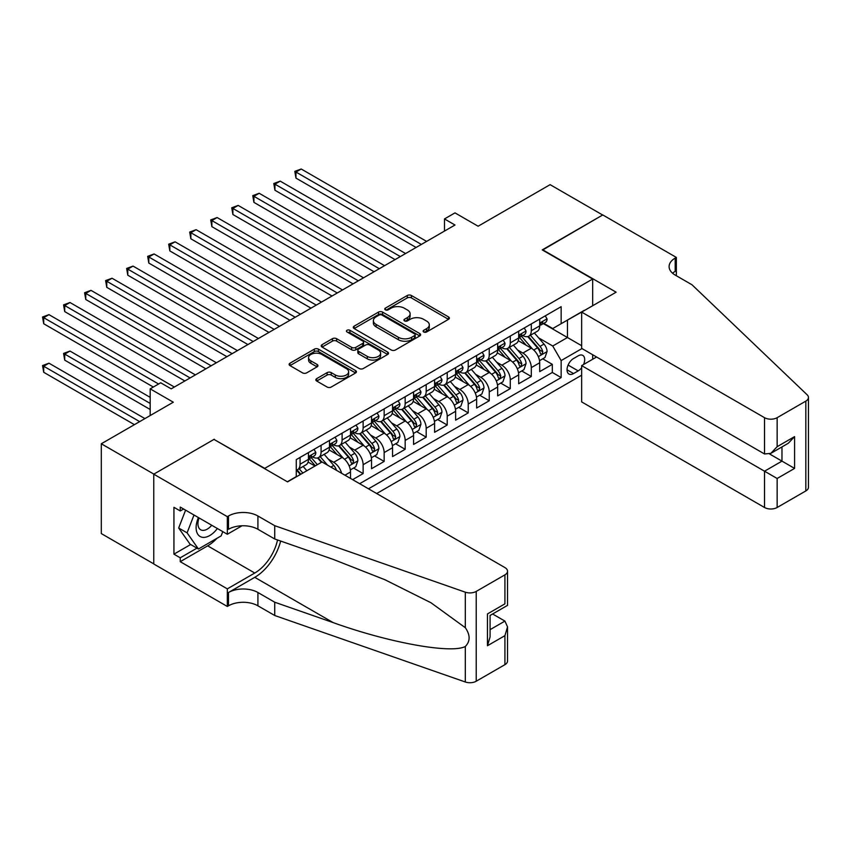 <?xml version="1.0" encoding="UTF-8"?>
<svg xmlns="http://www.w3.org/2000/svg" width="851" height="851" viewBox="0 0 851 851"><rect width="100%" height="100%" fill="white"/><g stroke="black" fill="none" stroke-linecap="round" stroke-linejoin="round"><path stroke-width="1.28" d="M423.724 331.975A2.042 1.181 0 0 0 426.617 331.975L448.541 319.316A2.915 1.681 0 0 0 449.392 318.125A2.915 1.681 0 0 0 448.541 316.934L411.395 295.488A2.915 1.681 0 0 0 407.267 295.488L385.343 308.147A2.042 1.181 0 0 0 384.748 308.977A2.042 1.181 0 0 0 385.343 309.817A2.042 1.181 0 0 0 388.237 309.817L391.077 308.179A9.34 5.393 0 0 1 404.278 308.179L407.374 309.966A9.34 5.393 0 0 1 410.108 313.774A9.34 5.393 0 0 1 407.374 317.583L404.533 319.221A2.042 1.181 0 0 0 403.938 320.061A2.042 1.181 0 0 0 404.533 320.891A2.042 1.181 0 0 0 407.427 320.891L410.267 319.253A9.34 5.393 0 0 1 423.468 319.253L426.564 321.04A9.34 5.393 0 0 1 429.298 324.859A9.34 5.393 0 0 1 426.564 328.667L423.724 330.305A2.042 1.181 0 0 0 423.128 331.135A2.042 1.181 0 0 0 423.724 331.975L423.724 330.305M316.689 378.642A2.915 1.681 0 0 0 315.838 379.833A2.915 1.681 0 0 0 316.689 381.025L327.114 387.035A2.915 1.681 0 0 0 331.23 387.035L355.58 372.983A2.915 1.681 0 0 0 356.441 371.791A2.915 1.681 0 0 0 355.58 370.6L318.444 349.155A2.915 1.681 0 0 0 314.317 349.155L289.968 363.217A2.915 1.681 0 0 0 289.117 364.409A2.915 1.681 0 0 0 289.968 365.6L302.552 372.866A2.915 1.681 0 0 0 306.679 372.866L317.104 366.845A2.915 1.681 0 0 0 317.955 365.653A2.915 1.681 0 0 0 317.104 364.462L310.86 360.867A7.808 4.51 0 0 1 308.573 357.675A7.808 4.51 0 0 1 313.391 353.516A7.808 4.51 0 0 1 321.901 354.484L346.346 368.6A7.808 4.51 0 0 1 348.633 371.791A7.808 4.51 0 0 1 343.815 375.951A7.808 4.51 0 0 1 335.315 374.983L331.23 372.621A2.915 1.681 0 0 0 327.114 372.621L316.689 378.642L316.689 381.025M214.292 439.584L264.746 468.348L592.679 279.022L542.225 249.896L602.668 215.005L550.108 184.656L478.113 226.228L454.987 212.878L444.477 218.941L454.987 225.015L171.2 388.854L160.69 382.79L150.18 388.854L150.18 415.554M214.292 439.222L153.861 474.113L101.301 443.775L173.306 402.204L150.18 388.854M391.279 349.995A2.915 1.681 0 0 0 395.407 349.995L419.756 335.932A2.915 1.681 0 0 0 420.607 334.741A2.915 1.681 0 0 0 419.756 333.549L382.61 312.104A2.915 1.681 0 0 0 378.482 312.104L354.144 326.167A2.915 1.681 0 0 0 353.282 327.358A2.915 1.681 0 0 0 354.144 328.55L391.279 349.995M347.836 332.411A2.042 1.181 0 0 1 349.91 332.698L349.91 330.273L387.673 352.08A2.915 1.681 0 0 1 388.524 353.271A2.915 1.681 0 0 1 387.673 354.463L363.324 368.515A2.915 1.681 0 0 1 359.196 368.515L322.05 347.07L322.05 344.687A2.915 1.681 0 0 0 321.199 345.878A2.915 1.681 0 0 0 322.05 347.07M322.05 344.687L332.475 338.677A2.915 1.681 0 0 1 336.602 338.677L351.665 347.368A2.915 1.681 0 0 0 355.792 347.368L362.707 343.379A2.915 1.681 0 0 0 363.558 342.187A2.915 1.681 0 0 0 362.707 340.996L347.017 331.943A2.042 1.181 0 0 1 346.421 331.113A2.042 1.181 0 0 1 347.687 330.018A2.042 1.181 0 0 1 349.91 330.273M153.754 563.873L101.301 533.588L101.301 443.775M352.612 479.645L363.122 473.571L353.559 468.05M349.442 447.105L354.718 450.147A11.893 6.861 60 0 1 363.122 464.71L371.536 459.859L371.536 468.72L384.152 461.433L374.578 455.913M370.462 434.967L375.738 438.01A11.893 6.861 60 0 1 384.152 452.572L392.556 447.722L392.556 456.583L405.172 449.296L395.609 443.775M391.481 422.83L396.757 425.872A11.893 6.861 60 0 1 405.172 440.435L413.575 435.584L413.575 444.445L426.191 437.159L416.628 431.638M412.501 410.693L417.777 413.735A11.893 6.861 60 0 1 426.191 428.298L434.595 423.447L434.595 432.308L447.211 425.021L437.648 419.5M433.521 398.555L438.808 401.598A11.893 6.861 60 0 1 447.211 416.171L455.625 411.31L455.625 420.171L468.231 412.895L458.668 407.363M454.551 386.418L459.827 389.471A11.893 6.861 60 0 1 468.231 404.034L476.645 399.172L476.645 408.033L489.251 400.757L479.687 395.226M475.571 374.28L480.847 377.333A11.893 6.861 60 0 1 489.251 391.896L497.665 387.035L497.665 395.896L510.281 388.62L500.707 383.099M496.59 362.143L501.867 365.196A11.893 6.861 60 0 1 510.281 379.759L518.684 374.897L518.684 383.758L531.301 376.482L531.301 367.621A11.893 6.861 -120 0 0 522.886 353.059L517.61 350.006M521.737 370.962L531.301 376.482M314.987 466.05L308.083 462.061M350.516 478.422L350.516 471.997A11.893 6.861 -120 0 0 342.102 457.434L329.103 449.924M341.613 473.284A11.893 6.861 60 0 0 333.698 462.284L328.422 459.242M371.536 459.859A11.893 6.861 -120 0 0 363.122 445.296L350.123 437.786M392.556 447.722A11.893 6.861 -120 0 0 384.152 433.159L371.153 425.649M413.575 435.584A11.893 6.861 -120 0 0 405.172 421.022L392.173 413.512M434.595 423.447A11.893 6.861 -120 0 0 426.191 408.884L413.192 401.374M455.625 411.31A11.893 6.861 -120 0 0 447.211 396.747L434.212 389.237M476.645 399.172A11.893 6.861 -120 0 0 468.231 384.609L455.232 377.11M497.665 387.035A11.893 6.861 -120 0 0 489.251 372.472L476.252 364.973M518.684 374.897A11.893 6.861 -120 0 0 510.281 360.335L497.271 352.835M583.552 364.515A9.212 5.319 120 0 0 582.786 355.388A9.212 5.319 120 0 0 578.18 355.846L573.553 358.516A9.212 5.319 120 0 0 567.532 366.643A9.212 5.319 120 0 0 568.947 374.025A9.212 5.319 120 0 0 573.553 373.568L578.18 370.898A9.212 5.319 120 0 0 581.648 367.738M376.685 493.537L581.648 375.206M592.679 279.022L592.679 305.722M592.679 354.75L592.679 359.25M368.483 488.804L561.149 377.567L561.149 360.579L552.735 346.017L538.63 337.868M287.34 481.762L296.276 476.603L296.276 459.614L561.149 306.69L561.149 323.688L584.275 310.572M581.956 348.57L561.149 360.579M312.562 456.881L312.679 456.944A11.893 6.861 60 0 0 318.625 457.53L327.029 452.679A11.893 6.861 -120 0 0 329.497 447.232L329.497 440.435M333.581 444.743L333.698 444.807A11.893 6.861 60 0 0 339.645 445.392L348.048 440.541A11.893 6.861 -120 0 0 350.516 435.095L350.516 428.298M354.612 432.606L354.718 432.67A11.893 6.861 60 0 0 360.664 433.265L369.068 428.404A11.893 6.861 -120 0 0 371.536 422.958L371.536 416.16M375.631 420.468L375.738 420.532A11.893 6.861 60 0 0 381.684 421.128L390.098 416.267A11.893 6.861 -120 0 0 392.556 410.831L392.556 404.034M396.651 408.331L396.757 408.395A11.893 6.861 60 0 0 402.704 408.991L411.118 404.129A11.893 6.861 -120 0 0 413.575 398.694L413.575 391.896M417.671 396.194L417.777 396.258A11.893 6.861 60 0 0 423.724 396.853L432.138 391.992A11.893 6.861 -120 0 0 434.595 386.556L434.595 379.759M438.69 384.067L438.808 384.12A11.893 6.861 60 0 0 444.754 384.716L453.157 379.854A11.893 6.861 -120 0 0 455.625 374.419L455.625 367.621M459.71 371.93L459.827 371.993A11.893 6.861 60 0 0 465.774 372.578L474.177 367.728A11.893 6.861 -120 0 0 476.645 362.281L476.645 355.484M480.741 359.792L480.847 359.856A11.893 6.861 60 0 0 486.793 360.441L495.197 355.59A11.893 6.861 -120 0 0 497.665 350.144L497.665 343.347M501.76 347.655L501.867 347.719A11.893 6.861 60 0 0 507.813 348.304L516.227 343.453A11.893 6.861 -120 0 0 518.684 338.007L518.684 331.209M359.654 483.708L552.32 372.472L552.32 364.345L539.704 371.621L539.704 362.76A11.893 6.861 -120 0 0 531.301 348.197L518.302 340.698M522.78 335.517L522.886 335.581A11.893 6.861 -120 0 0 528.833 336.166A11.893 6.861 -120 0 0 531.301 330.72L531.301 323.923M528.833 336.166L537.247 331.316A11.893 6.861 -120 0 0 539.704 325.869L539.704 319.072M300.063 457.434L300.063 464.231A11.893 6.861 60 0 1 297.595 469.667A11.893 6.861 60 0 1 296.276 470.156M297.595 469.667L306.009 464.816A11.893 6.861 -120 0 0 308.466 459.37L308.466 452.572M321.082 445.296L321.082 452.094A11.893 6.861 60 0 1 318.625 457.53M342.102 433.159L342.102 439.956A11.893 6.861 60 0 1 339.645 445.392M363.122 421.022L363.122 427.819A11.893 6.861 60 0 1 360.664 433.265M384.152 408.884L384.152 415.682A11.893 6.861 60 0 1 381.684 421.128M405.172 396.747L405.172 403.544A11.893 6.861 60 0 1 402.704 408.991M426.191 384.609L426.191 391.407A11.893 6.861 60 0 1 423.724 396.853M447.211 372.472L447.211 379.269A11.893 6.861 60 0 1 444.754 384.716M468.231 360.335L468.231 367.132A11.893 6.861 60 0 1 465.774 372.578M489.251 348.197L489.251 354.995A11.893 6.861 60 0 1 486.793 360.441M510.281 336.06L510.281 342.857A11.893 6.861 60 0 1 507.813 348.304M510.281 379.759L510.281 388.62M489.251 391.896L489.251 400.757M468.231 404.034L468.231 412.895M447.211 416.171L447.211 425.021M426.191 428.298L426.191 437.159M405.172 440.435L405.172 449.296M384.152 452.572L384.152 461.433M363.122 464.71L363.122 473.571M552.735 346.017L567.457 337.517L567.457 320.04L584.275 310.338M543.385 323.625L581.648 345.708M543.8 323.38L552.735 328.539L561.149 323.688M444.477 218.941L444.477 231.078M542.757 358.824L552.32 364.345M552.32 372.472L561.149 377.567M424.543 332.262L426.564 331.092A9.34 5.393 0 0 0 429.298 327.284L429.298 324.859M410.108 313.774L410.108 316.2A9.34 5.393 0 0 1 407.374 320.019L405.353 321.178M448.498 319.338L411.395 297.914A2.915 1.681 0 0 0 407.267 297.914L386.163 310.104M419.713 335.954L382.61 314.54A2.915 1.681 0 0 0 378.482 314.54L354.176 328.571M414.597 335.581A2.042 1.181 0 0 0 415.192 334.741A2.042 1.181 0 0 0 414.597 333.911L381.993 315.083A2.042 1.181 0 0 0 379.11 315.083L376.11 316.817A9.34 5.393 0 0 0 373.376 320.625A9.34 5.393 0 0 0 376.11 324.433L398.396 337.304A9.34 5.393 0 0 0 411.607 337.304L414.597 335.581L414.597 338.007A2.042 1.181 0 0 0 415.192 337.166L415.192 334.741M373.376 320.625L373.376 323.05A9.34 5.393 0 0 0 376.11 326.869L376.11 324.433M414.597 338.007L411.607 339.73A9.34 5.393 0 0 1 398.396 339.73L376.11 326.869M322.093 347.091L332.475 341.102L332.475 338.677M363.558 342.187L363.558 344.612A2.915 1.681 0 0 1 362.707 345.804L355.792 349.793A2.915 1.681 0 0 1 351.665 349.793L336.602 341.102A2.915 1.681 0 0 0 332.475 341.102M349.91 332.698L387.63 354.484M367.292 356.399A7.808 4.51 0 0 0 375.802 357.367A7.808 4.51 0 0 0 380.62 353.208A7.808 4.51 0 0 0 378.333 350.016L369.717 345.049A2.915 1.681 0 0 0 365.59 345.049L358.675 349.038A2.915 1.681 0 0 0 357.824 350.229A2.915 1.681 0 0 0 358.675 351.42L367.292 356.399L367.292 358.824A7.808 4.51 0 0 0 375.802 359.803A7.808 4.51 0 0 0 380.62 355.633L380.62 353.208M357.824 350.229L357.824 352.654A2.915 1.681 0 0 0 358.675 353.846L358.675 351.42M367.292 358.824L358.675 353.846M348.633 371.791L348.633 374.217A7.808 4.51 0 0 1 343.815 378.387A7.808 4.51 0 0 1 335.315 377.408L331.23 375.057A2.915 1.681 0 0 0 327.114 375.057L316.732 381.046M308.573 357.675L308.573 360.101A7.808 4.51 0 0 0 310.86 363.292L310.86 360.867M317.061 366.866L310.86 363.292M355.58 370.6L355.58 372.983L318.444 351.58A2.915 1.681 0 0 0 314.317 351.58L290.01 365.622M539.534 360.686L544.959 357.548L547.065 351.474A7.882 4.553 -120 0 0 543.991 344.081L534.385 332.964M532.471 348.974L521.493 336.262M526.216 345.272L519.844 337.89A18.882 10.903 -120 0 0 519.259 337.241M295.967 226.653L374.057 271.746L253.917 202.378L253.917 196.315L259.172 193.273L384.567 265.672M527.769 336.592L537.481 347.846A7.882 4.553 60 0 1 540.289 353.271L540.864 354.207L541.927 354.059L542.81 351.814A7.882 4.553 -120 0 0 540.002 346.389L530.396 335.262M528.333 336.411L538.779 348.495A4.01 2.319 60 0 1 539.789 350.069L542.81 351.814M545.278 315.859L547.065 318.955A7.882 4.553 60 0 1 545.427 322.433L541.438 324.742A7.882 4.553 -120 0 0 542.81 322.933L542.64 322.231M421.351 244.428L295.967 172.04L301.222 169.009L426.606 241.397M539.97 325.114L540.002 325.114A7.882 4.553 -120 0 0 541.438 324.742M541.789 322.338L542.81 322.933C542.31 321.742 541.47 322.231 540.289 324.38A7.882 4.553 60 0 1 539.704 325.507M416.096 247.471L295.967 178.104L295.967 172.04L294.808 171.37L301.222 169.009M295.967 178.104L294.808 171.37M198.411 517.557A19.328 11.159 120 0 0 202.942 537.364A19.328 11.159 120 0 0 217.356 528.503M199.06 517.929A13.233 7.638 120 0 0 200.676 529.769A13.233 7.638 120 0 0 202.612 530.375A13.233 7.638 120 0 0 211.729 525.248M222.781 531.63L221.122 535.896L198.432 549.001L190.018 544.14L178.667 528.003L185.592 510.164M198.432 549.001L187.082 532.854L194.007 515.015M178.667 528.003L187.082 532.854M596.572 357.005L581.648 365.622L581.648 401.906L764.528 507.494L764.528 471.209L781.973 461.136L781.973 446.913M581.648 365.622L777.144 478.485L777.144 507.494L805.833 490.931L805.833 401.119A8.914 5.149 0 0 0 808.45 397.47A8.914 5.149 0 0 0 807.163 394.811L692.012 284.787L675.194 275.075A20.807 12.01 180 0 1 669.099 266.586A20.807 12.01 180 0 1 675.194 258.087L676.343 257.417L602.774 214.941L542.544 250.077M542.544 249.715L616.124 292.191L581.648 312.094L764.528 417.681A8.914 5.149 0 0 0 777.144 417.681L805.833 401.119M676.343 257.417L676.343 275.022L675.715 275.384M581.648 312.094L581.648 348.378L764.528 453.977L764.528 417.681M808.45 397.47L808.45 487.283A8.914 5.149 180 0 1 805.833 490.931M777.144 507.494A8.914 5.149 180 0 1 764.528 507.494M672.567 273.224A20.807 12.01 180 0 1 675.194 271.373L675.194 258.087M769.581 453.977L794.589 468.412L777.144 478.485M777.144 417.681L777.144 446.69L770.836 453.349L764.528 453.977M777.144 446.69L794.589 436.616L788.281 443.275L770.836 453.349M322.029 461.976L504.92 567.574A8.914 5.149 -0 0 1 507.526 571.212A8.914 5.149 -0 0 1 504.92 574.851L476.22 591.413L476.22 681.226A8.914 5.149 180 0 1 465.306 681.991L274.735 615.507L257.917 605.806A20.807 12.01 -0 0 0 228.483 605.806L227.323 606.465L153.754 563.99L153.754 474.177L213.984 439.403L287.553 481.889L322.029 461.976M274.735 615.507L274.735 602.221L333.166 622.602C389.013 642.739 451.413 654.015 465.306 646.483C470.369 641.292 470.369 635.037 465.306 627.698L431.01 602.774L384.886 579.712L333.166 559.373L274.735 538.991L257.917 529.279A20.807 12.01 -0 0 0 228.483 529.279L228.483 515.993L227.323 516.653L153.754 474.177M274.735 538.991L274.735 525.695L257.917 515.993A20.807 12.01 -0 0 0 228.483 515.993M333.166 622.602L254.757 577.34L228.483 592.509A20.807 12.01 -0 0 1 257.917 592.509L274.735 602.221M504.92 664.663L504.92 635.654L507.526 626.868L507.526 661.025A8.914 5.149 180 0 1 504.92 664.663L476.22 681.226M465.306 627.698L465.306 592.179L274.735 525.695M216.941 538.311A33.444 19.307 -60 0 1 207.676 545.842L180.242 561.681L180.242 557.799L196.953 548.15M183.603 509.015L180.242 510.951L173.934 507.313L173.934 554.161L180.242 557.799M180.242 510.951L180.242 507.068L227.323 534.258L227.323 516.653M227.323 606.465L227.323 588.871L254.757 573.031A33.444 19.307 120 0 0 277.532 539.96M180.242 561.681L227.323 588.871M492.601 613.986L504.92 621.092L507.526 626.868M254.757 577.34A38.72 22.36 120 0 0 280.649 541.055M242.003 525.78L227.323 534.258M465.306 592.179A8.914 5.149 -0 0 0 476.22 591.413M173.934 554.161L190.645 544.512M504.92 635.654L487.463 645.728L490.08 636.942L490.08 615.443L507.526 605.369L507.526 571.212M487.463 645.728L487.463 613.933C490.867 615.901 490.867 615.901 487.463 613.933L504.92 603.859C508.313 605.827 508.313 605.827 504.92 603.859L504.92 574.851M518.504 372.823L523.939 369.685L526.046 363.611A7.882 4.553 -120 0 0 522.971 356.218L513.366 345.102M511.44 361.111L500.462 348.399M505.196 357.409L498.824 350.027A18.882 10.903 -120 0 0 498.239 349.367M274.937 238.791L353.037 283.872L232.897 214.516L232.897 208.452L238.152 205.41L363.547 277.809M506.739 348.729L516.461 359.984A7.882 4.553 60 0 1 519.27 365.409L519.844 366.345L520.908 366.196L521.791 363.951A7.882 4.553 -120 0 0 518.982 358.526L509.377 347.399M507.313 348.548L517.748 360.633A4.01 2.319 60 0 1 518.759 362.207L521.791 363.951M497.484 384.96L502.92 381.822L505.015 375.748A7.882 4.553 -120 0 0 501.952 368.355L492.346 357.229M490.421 373.238L479.443 360.537M484.176 369.547L477.805 362.164A18.882 10.903 -120 0 0 477.22 361.505M253.917 250.928L332.018 296.01L211.878 226.653L211.878 220.579L217.133 217.548L342.527 289.946M485.719 360.867L495.431 372.121A7.882 4.553 60 0 1 498.25 377.546L498.814 378.482L499.877 378.323L500.771 376.089A7.882 4.553 -120 0 0 497.963 370.664L488.357 359.537M486.293 360.686L496.729 372.77A4.01 2.319 60 0 1 497.739 374.344L500.771 376.089M476.464 397.098L481.9 393.96L483.996 387.886A7.882 4.553 -120 0 0 480.932 380.493L471.326 369.366M469.401 385.375L458.423 372.674M463.157 381.684L456.785 374.302A18.882 10.903 -120 0 0 456.2 373.642M232.897 263.065L310.987 308.147L190.858 238.791L190.858 232.717L196.113 229.685L321.508 302.084M464.699 373.004L474.411 384.248A7.882 4.553 60 0 1 477.22 389.684L477.794 390.609L478.858 390.46L479.741 388.226A7.882 4.553 -120 0 0 476.932 382.801L467.337 371.674M465.274 372.823L475.709 384.907A4.01 2.319 60 0 1 476.72 386.482L479.741 388.226M455.445 409.225L460.88 406.097L462.976 400.023A7.882 4.553 -120 0 0 459.912 392.63L450.307 381.503M448.381 397.513L437.403 384.812M442.137 393.811L435.765 386.439A18.882 10.903 -120 0 0 435.18 385.78M211.878 275.203L289.968 320.284L169.838 250.928L169.838 244.854L175.093 241.822L300.477 314.221M443.679 385.141L453.392 396.385A7.882 4.553 60 0 1 456.2 401.821L456.774 402.746L457.838 402.597L458.721 400.364A7.882 4.553 -120 0 0 455.913 394.928L446.307 383.812M444.254 384.96L454.689 397.045A4.01 2.319 60 0 1 455.7 398.608L458.721 400.364M524.259 327.997L526.046 331.092A7.882 4.553 60 0 1 524.407 334.571L520.418 336.879A7.882 4.553 -120 0 0 521.791 335.06L521.62 334.369M400.332 256.566L274.937 184.178L280.202 181.135L405.587 253.534M518.95 337.251L518.982 337.251A7.882 4.553 -120 0 0 520.418 336.879M520.769 334.475L521.791 335.06C521.291 333.879 520.45 334.369 519.27 336.517A7.882 4.553 60 0 1 518.684 337.645M395.077 259.608L274.937 190.241L274.937 184.178L273.788 183.508L280.202 181.135M274.937 190.241L273.788 183.508M503.239 340.134L505.015 343.23A7.882 4.553 60 0 1 503.388 346.708L499.399 349.016A7.882 4.553 -120 0 0 500.771 347.197L500.601 346.506M379.312 268.703L252.768 195.645L259.172 193.273M497.931 349.389L497.963 349.389A7.882 4.553 -120 0 0 499.399 349.016M499.75 346.612L500.771 347.197C500.271 346.017 499.431 346.495 498.25 348.655A7.882 4.553 60 0 1 497.665 349.782M253.917 202.378L252.768 195.645M482.209 352.271L483.996 355.356A7.882 4.553 60 0 1 482.368 358.845L478.379 361.154A7.882 4.553 -120 0 0 479.741 359.335L479.581 358.643M358.292 280.841L231.738 207.782L238.152 205.41M476.9 361.526L476.932 361.526A7.882 4.553 -120 0 0 478.379 361.154M478.73 358.75L479.741 359.335C479.251 358.154 478.411 358.633 477.22 360.792A7.882 4.553 60 0 1 476.645 361.92M232.897 214.516L231.738 207.782M461.189 364.398L462.976 367.494A7.882 4.553 60 0 1 461.348 370.983L457.349 373.291A7.882 4.553 -120 0 0 458.721 371.472L458.561 370.781M337.273 292.978L210.718 219.92L217.133 217.548M455.881 373.663L455.913 373.663A7.882 4.553 -120 0 0 457.349 373.291M457.71 370.887L458.721 371.472C458.232 370.291 457.391 370.77 456.2 372.929A7.882 4.553 60 0 1 455.625 374.057M211.878 226.653L210.718 219.92M434.425 421.362L439.85 418.235L441.956 412.161A7.882 4.553 -120 0 0 438.893 404.768L429.287 393.641M427.362 409.65L416.384 396.938M421.117 405.948L414.745 398.576A18.882 10.903 -120 0 0 414.16 397.917M190.858 287.34L268.948 332.422L148.808 263.065L148.808 256.991L154.074 253.96L279.458 326.358M422.66 397.279L432.372 408.523A7.882 4.553 60 0 1 435.18 413.958L435.755 414.884L436.818 414.735L437.701 412.501A7.882 4.553 -120 0 0 434.893 407.065L425.287 395.949M423.224 397.098L433.67 409.182A4.01 2.319 60 0 1 434.68 410.746L437.701 412.501M440.169 376.536L441.956 379.631A7.882 4.553 60 0 1 440.329 383.12L436.329 385.429A7.882 4.553 -120 0 0 437.701 383.61L437.542 382.907M316.253 305.115L189.699 232.057L196.113 229.685M434.861 385.79L434.893 385.79A7.882 4.553 -120 0 0 436.329 385.429M436.691 383.024L437.701 383.61C437.212 382.429 436.372 382.907 435.18 385.067A7.882 4.553 60 0 1 434.595 386.184M190.858 238.791L189.699 232.057M413.405 433.499L418.83 430.361L420.937 424.298A7.882 4.553 -120 0 0 417.862 416.905L408.267 405.778M406.342 421.788L395.364 409.076M400.087 418.086L393.715 410.714A18.882 10.903 -120 0 0 393.13 410.054M169.838 299.467L247.928 344.559L127.788 275.203L127.788 269.129L133.043 266.097L258.438 338.496M401.64 409.416L411.352 420.66A7.882 4.553 60 0 1 414.16 426.085L414.735 427.021L415.799 426.872L416.682 424.638A7.882 4.553 -120 0 0 413.873 419.203L404.268 408.086M402.204 409.235L412.65 421.319A4.01 2.319 60 0 1 413.66 422.883L416.682 424.638M419.149 388.673L420.937 391.768A7.882 4.553 60 0 1 419.309 395.258L415.309 397.566A7.882 4.553 -120 0 0 416.682 395.747L416.511 395.045M295.223 317.253L168.679 244.194L175.093 241.822M413.841 397.928L413.873 397.928A7.882 4.553 -120 0 0 415.309 397.566M415.66 395.162L416.682 395.747C416.182 394.566 415.341 395.045 414.16 397.204A7.882 4.553 60 0 1 413.575 398.321M169.838 250.928L168.679 244.194M392.375 445.637L397.811 442.499L399.917 436.435A7.882 4.553 -120 0 0 396.843 429.032L387.237 417.915M385.312 433.925L374.334 421.213M379.067 430.223L372.695 422.851A18.882 10.903 -120 0 0 372.11 422.192M148.808 311.615L226.909 356.697L106.769 287.34L106.769 281.266L112.024 278.234L237.418 350.623M380.61 421.553L390.332 432.797A7.882 4.553 60 0 1 393.141 438.222L393.715 439.159L394.779 439.01L395.662 436.765A7.882 4.553 -120 0 0 392.854 431.34L383.248 420.224M381.184 421.373L391.62 433.457A4.01 2.319 60 0 1 392.63 435.021L395.662 436.765M398.13 400.81L399.917 403.906A7.882 4.553 60 0 1 398.279 407.395L394.29 409.703A7.882 4.553 -120 0 0 395.662 407.884L395.492 407.182M274.203 329.39L147.659 256.332L154.074 253.96M392.822 410.065L392.854 410.065A7.882 4.553 -120 0 0 394.29 409.703M394.641 407.299L395.662 407.884C395.162 406.693 394.321 407.182 393.141 409.342A7.882 4.553 60 0 1 392.556 410.459M148.808 263.065L147.659 256.332M371.355 457.774L376.791 454.636L378.886 448.573A7.882 4.553 -120 0 0 375.823 441.169L366.217 430.053M364.292 446.062L353.314 433.35M358.048 442.36L351.676 434.989A18.882 10.903 -120 0 0 351.091 434.329M127.788 323.742L205.889 368.834L85.749 299.478L85.749 293.404L91.004 290.372L216.399 362.76M359.59 433.691L369.302 444.935A7.882 4.553 60 0 1 372.121 450.36L372.685 451.296L373.749 451.147L374.642 448.902A7.882 4.553 -120 0 0 371.834 443.477L362.228 432.361M360.164 433.499L370.6 445.594A4.01 2.319 60 0 1 371.61 447.158L374.642 448.902M377.11 412.948L378.886 416.043A7.882 4.553 60 0 1 377.259 419.532L373.27 421.841A7.882 4.553 -120 0 0 374.642 420.022L374.472 419.32M253.183 341.528L126.639 268.459L133.043 266.097M371.802 422.202L371.834 422.202A7.882 4.553 -120 0 0 373.27 421.841M373.621 419.437L374.642 420.022C374.142 418.83 373.302 419.32 372.121 421.479A7.882 4.553 60 0 1 371.536 422.596M127.788 275.203L126.639 268.459M350.335 469.912L355.771 466.774L357.867 460.71A7.882 4.553 -120 0 0 354.803 453.306L345.198 442.19M343.272 458.2L332.294 445.488M337.028 454.498L330.656 447.126A18.882 10.903 -120 0 0 330.071 446.467M106.769 335.879L184.869 380.971L64.729 311.604L64.729 305.541L69.984 302.509L195.379 374.897M338.57 445.828L348.282 457.072A7.882 4.553 60 0 1 351.091 462.497L351.665 463.433L352.729 463.284L353.622 461.04A7.882 4.553 -120 0 0 350.803 455.615L341.208 444.499M339.145 445.637L349.58 457.732A4.01 2.319 60 0 1 350.591 459.295L353.622 461.04M356.08 425.085L357.867 428.181A7.882 4.553 60 0 1 356.239 431.67L352.25 433.967A7.882 4.553 -120 0 0 353.622 432.159L353.452 431.457M232.163 353.665L105.609 280.596L112.024 278.234M350.772 434.34L350.803 434.34A7.882 4.553 -120 0 0 352.25 433.967M352.601 431.574L353.622 432.159C353.122 430.968 352.282 431.457 351.091 433.616A7.882 4.553 60 0 1 350.516 434.733M106.769 287.34L105.609 280.596M336.443 470.295A7.882 4.553 -120 0 0 333.783 465.444L324.178 454.328M317.359 464.678L311.275 457.625M315.327 465.848L309.636 459.263A18.882 10.903 -120 0 0 309.051 458.604M85.749 348.016L153.329 387.035L43.709 323.742L43.709 317.678L48.964 314.647L174.359 387.035M327.561 465.178L320.178 456.636M318.125 457.774L321.848 462.093M317.551 457.966L321.359 462.37M335.06 437.223L336.847 440.318A7.882 4.553 60 0 1 335.22 443.807L331.22 446.105A7.882 4.553 -120 0 0 332.592 444.296L332.433 443.594M211.144 365.802L84.589 292.733L91.004 290.372M329.752 446.477L329.784 446.477A7.882 4.553 -120 0 0 331.22 446.105M331.582 443.711L332.592 444.296C332.103 443.105 331.262 443.594 330.071 445.754A7.882 4.553 60 0 1 329.497 446.871M85.749 299.478L84.589 292.733M306.849 470.741L303.158 466.465M150.18 397.353L69.984 351.059L64.729 354.09L64.729 360.154L150.18 409.491M302.86 473.05L299.158 468.773M297.095 469.912L300.818 474.22M296.531 470.103L300.339 474.507M64.729 360.154L63.57 353.42L150.18 403.427M63.57 353.42L69.984 351.059M314.04 449.36L315.827 452.455A7.882 4.553 60 0 1 314.2 455.945L310.2 458.242A7.882 4.553 -120 0 0 311.572 456.434L311.413 455.732M190.124 377.94L63.57 304.871L69.984 302.509M308.732 458.615L308.764 458.615A7.882 4.553 -120 0 0 310.2 458.242M310.562 455.838L311.572 456.434C311.083 455.242 310.243 455.732 309.051 457.891A7.882 4.553 60 0 1 308.466 459.008M64.729 311.604L63.57 304.871M144.925 418.596L48.964 363.186L43.709 366.228L43.709 372.291L134.415 424.66M43.709 372.291L42.55 365.558L139.67 421.628M42.55 365.558L48.964 363.186M158.584 384.003L42.55 317.008L48.964 314.647M43.709 323.742L42.55 317.008M333.698 462.284L342.102 457.434M354.718 450.147L363.122 445.296M375.738 438.01L384.152 433.159M396.757 425.872L405.172 421.022M417.777 413.735L426.191 408.884M438.808 401.598L447.211 396.747M459.827 389.471L468.231 384.609M480.847 377.333L489.251 372.472M501.867 365.196L510.281 360.335M522.886 353.059L531.301 348.197M531.301 330.72L539.704 325.869M300.063 464.231L308.466 459.37M321.082 452.094L329.497 447.232M342.102 439.956L350.516 435.095M363.122 427.819L371.536 422.958M384.152 415.682L392.556 410.831M405.172 403.544L413.575 398.694M426.191 391.407L434.595 386.556M447.211 379.269L455.625 374.419M468.231 367.132L476.645 362.281M489.251 354.995L497.665 350.144M510.281 342.857L518.684 338.007M531.301 367.621L539.704 362.76M344.942 475.209L350.516 471.997M568.096 365.079L578.18 370.898M567.032 369.802L573.553 373.568M426.564 331.092L426.564 328.667M404.533 320.891L404.533 319.221M407.374 320.019L407.374 317.583M385.343 309.817L385.343 308.147M407.267 297.914L407.267 295.488M411.395 297.914L411.395 295.488M448.541 319.316L448.541 316.934M354.144 328.55L354.144 326.167M378.482 314.54L378.482 312.104M382.61 314.54L382.61 312.104M419.756 335.932L419.756 333.549M398.396 339.73L398.396 337.304M411.607 339.73L411.607 337.304M336.602 341.102L336.602 338.677M351.665 349.793L351.665 347.368M355.792 349.793L355.792 347.368M362.707 345.804L362.707 343.379M387.673 354.463L387.673 352.08M327.114 375.057L327.114 372.621M331.23 375.057L331.23 372.621M335.315 377.408L335.315 374.983M317.104 366.845L317.104 364.462M289.968 365.6L289.968 363.217M314.317 351.58L314.317 349.155M318.444 351.58L318.444 349.155M538.332 356.643L547.012 351.633M540.002 346.389L543.991 344.081M533.726 350.016L537.481 347.846M547.012 318.859L539.704 323.082M794.589 436.616L794.589 468.412M257.917 529.279L257.917 515.993M257.917 592.509L257.917 605.806M465.306 681.991L465.306 646.483M228.483 592.509L228.483 605.806M207.676 545.842L254.757 573.031M490.08 629.655L504.92 621.092M517.302 368.781L525.992 363.771M518.982 358.526L522.971 356.218M512.696 362.154L516.461 359.984M496.282 380.918L504.973 375.908M497.963 370.664L501.952 368.355M491.676 374.28L495.431 372.121M475.262 393.056L483.942 388.035M476.932 382.801L480.932 380.493M470.656 386.418L474.411 384.248M454.243 405.193L462.923 400.172M455.913 394.928L459.912 392.63M449.636 398.555L453.392 396.385M525.992 330.996L518.684 335.22M504.973 343.134L497.665 347.346M483.942 355.271L476.645 359.484M462.923 367.409L455.625 371.621M433.223 417.33L441.903 412.31M434.893 407.065L438.893 404.768M428.617 410.693L432.372 408.523M441.903 379.546L434.595 383.758M412.203 429.468L420.883 424.447M413.873 419.203L417.862 416.905M407.597 422.83L411.352 420.66M420.883 391.683L413.575 395.896M391.183 441.595L399.864 436.584M392.854 431.34L396.843 429.032M386.567 434.967L390.332 432.797M399.864 403.821L392.556 408.033M370.153 453.732L378.844 448.722M371.834 443.477L375.823 441.169M365.547 447.105L369.302 444.935M378.844 415.958L371.536 420.171M349.133 465.869L357.814 460.859M350.803 455.615L354.803 453.306M344.527 459.242L348.282 457.072M357.814 428.085L350.516 432.308M330.911 467.103L333.783 465.444M336.794 440.222L329.497 444.445M315.774 452.36L308.466 456.583"/></g></svg>
